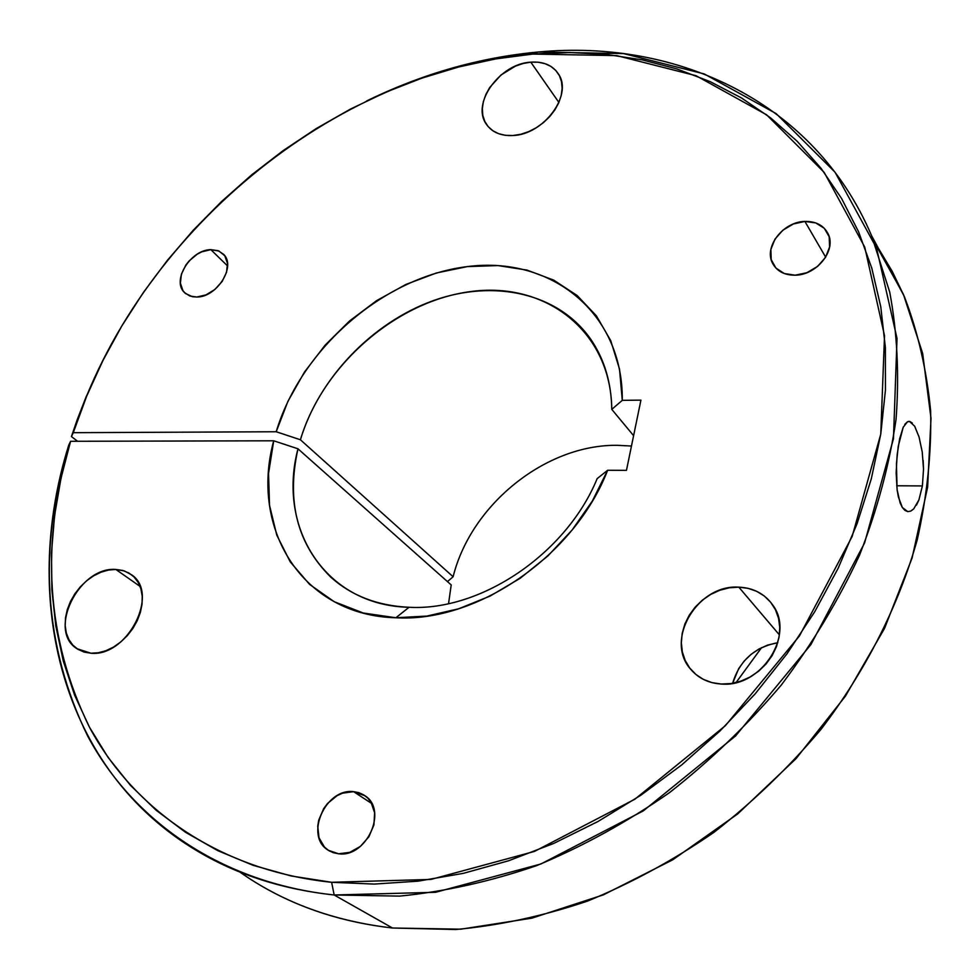 <?xml version="1.0" encoding="UTF-8"?>
<svg xmlns="http://www.w3.org/2000/svg" width="980" height="980" viewBox="0 0 980 980"><rect width="100%" height="100%" fill="white"/><g stroke="black" fill="none" stroke-linecap="round" stroke-linejoin="round"><path stroke-width="1.47" d="M115.848 569.454L140.091 586.432L115.848 569.454L108.535 570.042L101.05 572.185L93.663 575.799L86.669 580.748L80.311 586.849L74.823 593.868L70.438 601.561L67.289 609.621L65.513 617.755L65.182 625.669L66.322 633.043L68.894 639.609L72.814 645.11L77.922 649.311L84.06 652.055L90.956 653.231L76.955 648.687C47.077 630.618 79.16 566.293 115.848 569.454L124.325 570.936L131.614 574.819C159.936 593.402 127.376 657.102 90.956 653.231L98.38 652.754L106.012 650.671L113.57 647.033L120.736 641.986L127.241 635.738L132.827 628.535L137.249 620.659L140.361 612.439L142.039 604.17L142.222 596.207L140.912 588.845L138.168 582.365L134.101 577.024L128.882 572.994L122.721 570.446L115.848 569.454M777.777 642.708C754.551 647.155 739.508 660.692 732.636 683.293L738.651 668.666L744.236 660.986L751.109 654.334L758.986 648.981L767.61 645.11L777.777 642.708M738.822 587.155L779.406 634.893L738.822 587.155L729.292 587.792L719.822 590.242L710.77 594.382L702.464 600.066L695.2 607.073L689.271 615.158L684.873 624.015L682.202 633.313L681.333 642.721L682.337 651.884L685.167 660.434L689.749 668.066L695.898 674.473L703.407 679.397L711.995 682.631L721.317 684.04C708.564 683.207 698.336 678.258 690.63 669.193C664.305 640.087 697.589 584.117 738.822 587.155C753.289 587.829 764.535 593.709 772.571 604.795C795.539 634.501 761.35 687.886 721.317 684.04L731.019 683.562L740.721 681.186L750.043 677.021L758.594 671.227L766.042 664.011L772.081 655.694L776.491 646.58L779.088 637.049L779.774 627.482L778.537 618.245L775.45 609.719L770.623 602.198L764.278 595.987L756.658 591.308L748.058 588.331L738.822 587.155M210.859 249.655L227.581 265.96L210.859 249.655L201.733 251.848L197.213 254.2L189.103 260.95L185.82 265.102L181.41 274.18L180.381 283.147L182.929 290.656L185.453 293.486L192.509 296.744L196.784 297.038L189.9 296.034L184.51 292.604C171.39 280.746 190.598 249.618 210.859 249.655L218.087 250.684L223.661 254.384C236.339 266.352 216.935 297.32 196.784 297.038L206.008 294.894L214.914 289.431L222.142 281.481L226.552 272.281L227.483 263.265L224.8 255.805L218.969 251.039L210.859 249.655M353.633 791.656L371.763 803.563L353.633 791.656L342.559 793.175L337.132 795.638L327.516 803.502L323.682 808.61L318.696 820.223L317.716 826.299L319.039 837.827L324.49 847.112L328.545 850.432L333.286 852.686L338.541 853.788L328.239 850.236C304.192 836.173 325.421 787.859 353.633 791.656L365.16 795.846C388.055 810.374 366.471 857.941 338.541 853.788L349.75 852.367L360.432 846.365L368.933 836.712L373.919 824.903L374.63 812.788L371.004 802.228L367.721 798.039L363.617 794.817L358.864 792.661L353.633 791.656M530.805 62.157L558.894 102.447L530.805 62.157L523.1 63.492L515.37 66.15L500.976 75.019L489.767 87.428L485.884 94.399L483.373 101.553L482.332 108.609L482.797 115.297L484.769 121.385L488.175 126.604L492.891 130.781L498.759 133.733L505.533 135.338L512.981 135.522C500.89 136.085 492.009 132.312 486.337 124.191C471.074 103.463 499.837 63.59 530.805 62.157C543.667 61.336 552.965 65.427 558.723 74.419C572.835 95.317 543.557 134.664 512.981 135.522L520.797 134.272L528.686 131.638L536.33 127.706L543.41 122.647L549.67 116.645L554.851 109.944L558.747 102.802L561.209 95.526L562.14 88.384L561.516 81.659L559.372 75.607L555.795 70.474L550.944 66.432L544.99 63.651L538.192 62.206L530.805 62.157M804.899 221.431L825.675 257.177L804.899 221.431L793.371 223.979L782.885 230.178L774.996 239.096L770.88 249.398L771.187 259.565L775.891 268.042L784.306 273.543L795.184 275.196C784.576 275.257 777.079 271.362 772.693 263.498C763.408 247.205 783.02 221.701 804.899 221.431C816.009 221.247 823.751 225.388 828.125 233.877C836.638 250.206 816.769 275.209 795.184 275.196L806.871 272.71L817.541 266.462L825.54 257.385L829.619 246.923L829.166 236.695L824.29 228.279L815.752 222.925L804.899 221.431M631.463 446.035L617.253 445.312C545.75 444.393 471.037 504.492 453.115 576.755L300.419 439.775L276.201 431.751L73.279 432.682L86.644 396.238L102.9 360.554L121.863 325.899L143.386 292.457L167.286 260.46L193.403 230.079L221.541 201.537L251.517 174.991L283.134 150.614L316.209 128.588L350.522 109.05L385.851 92.181L421.988 78.106L458.689 66.983L495.696 58.923L532.765 54.072L569.882 52.528L606.485 54.439L642.268 59.878L676.911 68.919L710.071 81.597L741.419 97.914L770.598 117.857L797.255 141.34L821.032 168.291L841.6 198.524L858.615 231.856L871.759 268.03L880.763 306.74L885.381 347.618L885.43 390.236L880.763 434.128L871.318 478.791L857.096 523.675L838.182 568.192L814.748 611.74L787.026 653.758L755.36 693.632L720.129 730.835L681.811 764.829L640.92 795.184L598.021 821.485L553.712 843.437L508.571 860.783L463.234 873.376L418.252 881.143L374.213 884.083L331.62 882.294L291.244 875.985L253.171 865.352L217.781 850.652L185.355 832.179L156.138 810.252L130.34 785.225L108.094 757.43L89.486 727.258L74.566 695.041L63.333 661.157L55.787 625.951L51.867 589.752L51.487 552.879L54.562 515.664L60.968 478.375L70.585 441.294L273.714 440.792L268.545 473.487L269.525 505.313L276.776 535.129L290.215 561.834L309.533 584.35L334.156 601.683L363.286 613.027L395.871 617.755L426.863 616.077L458.628 608.801L490.098 596.073L520.196 578.261L547.881 555.954L572.21 529.898L592.349 501.001L607.637 470.265C574.746 555.574 477.382 622.68 395.871 617.755L409.052 607.282C481.107 611.336 566.514 553.504 597.151 478.632L607.637 470.265L626.465 470.339L640.92 400.134L622.288 400.342L619.519 369.105L610.736 340.648L596.404 315.866L577.147 295.519L553.749 280.145L527.044 270.1L497.975 265.58L467.472 266.585L436.468 272.967L405.879 284.457L376.577 300.664L349.419 321.085L325.14 345.132L304.449 372.094L287.961 401.249L276.201 431.751L73.279 432.682L71.43 436.566L77.592 441.282L71.43 436.566L85.946 397.28L103.721 358.913L85.946 397.28L77.236 419.636L71.43 436.566L73.279 432.682C136.085 235.078 333.678 70.585 532.765 54.072L538.057 52.026L532.765 54.072L616.8 55.627L696.057 75.717L766.568 114.783L824.18 172.407L864.728 247.034L884.524 335.736L880.763 434.128L852.159 536.452L799.411 635.983L725.359 725.702L634.905 799.19L534.431 851.436L431.029 879.415L331.62 882.294L334.168 894.985L435.475 892.302L540.887 863.993L643.333 810.864L735.539 735.992L810.938 644.522L864.556 543.03L893.466 438.709L897.019 338.443L876.573 248.112L835.009 172.174L776.148 113.606L704.24 73.929L623.537 53.569L538.057 52.026C479.465 57.477 422.307 73.806 366.581 100.989C422.307 73.806 479.465 57.477 538.057 52.026C677.829 38.698 814.992 102.41 871.6 235.715L889.717 292.04C897.251 332.404 899.37 374.801 896.063 419.232C889.522 464.361 877.321 509.71 859.485 555.28C838.476 600.397 812.42 643.652 781.305 685.032C747.63 724.747 710.304 760.664 669.328 792.759C626.796 822.22 582.61 846.5 536.758 865.585C490.576 881.473 444.846 891.653 399.583 896.112L334.168 894.985L392.49 928.011C333.862 921.188 282.987 902.531 239.867 872.065M874.258 242.158L903.376 294.257L922.658 353.449L931 418.338L927.619 487.207L912.098 558L884.511 628.437L845.422 696.143L795.968 758.704L737.744 813.89L672.77 859.791L603.337 894.875L531.883 918.162L460.845 929.187L392.49 928.011L455.651 929.518C499.273 925.524 543.226 916.055 587.535 901.098C631.463 883.078 673.726 860.073 714.322 832.081C753.399 801.554 788.949 767.328 820.958 729.402C865.928 670.541 898.66 605.628 917.28 539.637C927.129 495.709 931.588 452.821 930.645 410.975C926.725 370.207 917.942 332.024 904.295 296.401L892.217 271.338L878.154 247.891M617.253 445.312C545.75 444.393 471.037 504.492 453.115 576.755L447.444 581.606L453.115 576.755L300.419 439.775C318.819 378.329 372.033 322.726 433.062 300.713C494.03 278.798 558.698 292.996 590.879 339.448C604.354 359.219 611.324 382.519 611.777 409.371C611.055 331.583 546.191 281.566 471.441 291.464C396.655 300.725 322.591 365.062 300.419 439.775L276.201 431.751C301.154 348.365 384.001 276.679 467.472 266.585C550.87 255.743 623.133 312.412 622.288 400.342L640.92 400.134L626.465 470.339L607.637 470.265L597.151 478.632C566.514 553.504 481.107 611.336 409.052 607.282C377.704 605.824 351.673 595.828 330.934 577.293C297.259 544.047 286.27 501.221 297.981 448.803L451.204 584.938L448.558 603.631L451.204 584.938L297.981 448.803C276.838 528.453 325.568 605.554 409.052 607.282L395.871 617.755C302.673 615.526 249.532 529.077 273.714 440.792L297.981 448.803L273.714 440.792L70.585 441.294L68.747 445.141C37.608 549.315 43.941 646.347 87.759 736.225C133.317 821.191 221.321 882.931 334.168 894.985C283.257 889.497 238.005 875.054 198.413 851.669C60.956 770.966 20.249 599.515 68.747 445.141L70.585 441.294C39.996 543.814 46.293 639.132 89.486 727.258C134.358 810.534 220.88 870.791 331.62 882.294L334.168 894.985L392.49 928.011C343.233 922.413 299.255 908.203 260.57 885.406M761.644 647.584L736.017 682.582L761.644 647.584M914.548 425.982L919.056 436.982L922.241 452.025L923.515 469.175L922.401 485.933L918.922 499.874L913.703 508.902L910.739 511.107L907.774 511.609L904.908 510.384L902.323 507.456L900.106 502.924L897.104 489.743L896.161 472.875L897.129 454.953L899.628 438.856L903.217 427.207L907.578 421.694L909.93 421.523L912.331 423.066M923.16 460.478L923.515 469.175L922.401 485.933L896.676 485.762L922.401 485.933L918.922 499.874L916.472 505.117M904.797 424.328L907.578 421.694L909.477 421.412L914.708 426.251L919.056 436.982L922.241 452.025M913.703 508.902L910.739 511.107L907.737 511.609L902.323 507.456L898.354 496.921L897.104 489.743L896.431 463.859L898.219 446.476L903.217 427.207M611.777 409.371L633.607 435.671L611.777 409.371L622.288 400.342L611.777 409.371M78.522 649.679L76.955 648.687M695.2 673.885L690.63 669.193M185.526 293.547L184.51 292.604M329.844 851.191L328.239 850.236M488.187 126.641L486.337 124.191M774.482 266.376L772.693 263.498M871.6 235.715L904.295 296.401M198.413 851.669L217.156 861.849M908.46 421.425L909.477 421.412M339.95 584.607L330.934 577.293"/></g></svg>

